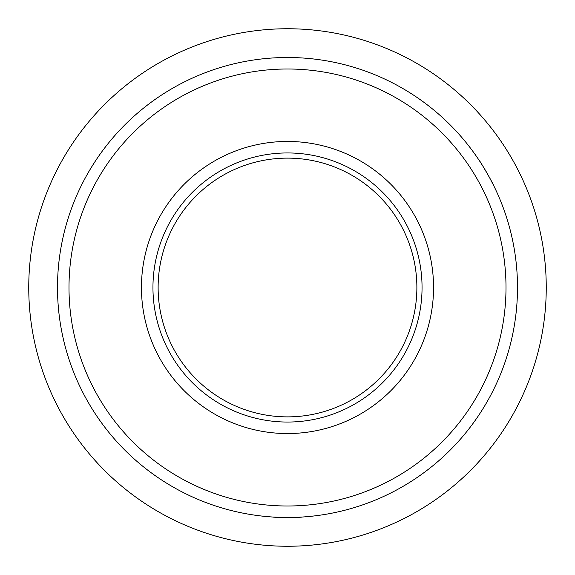 <?xml version="1.0" encoding="UTF-8"?>
<svg xmlns="http://www.w3.org/2000/svg" width="575" height="575" viewBox="0 0 575 575"><rect width="100%" height="100%" fill="white"/><g stroke="black" fill="none" stroke-linecap="round" stroke-linejoin="round"><path stroke-width="0.86" d="M489.347 177.237L493.487 185.172C494.356 185.711 479.097 159.275 479.112 160.274L481.21 163.501M82.009 184.187L83.26 181.743M91.087 167.821L95.888 160.274M282.066 517.435L273.125 517.047C272.219 517.536 302.745 517.543 301.875 517.047L298.03 517.256M28.75 287.5A258.75 258.75 0 0 1 287.5 28.75A258.75 258.75 0 0 1 546.25 287.5A258.75 258.75 0 0 1 287.5 546.25A258.75 258.75 0 0 1 28.75 287.5M422.05 287.5A134.55 134.55 0 0 0 287.5 152.95A134.55 134.55 0 0 0 152.95 287.5A134.55 134.55 0 0 0 287.5 422.05A134.55 134.55 0 0 0 422.05 287.5M433.55 287.5A146.05 146.05 0 0 0 287.5 141.45A146.05 146.05 0 0 0 141.45 287.5A146.05 146.05 0 0 0 287.5 433.55A146.05 146.05 0 0 0 433.55 287.5M158.125 287.5A129.375 129.375 0 0 0 287.5 416.875A129.375 129.375 0 0 0 416.875 287.5A129.375 129.375 0 0 0 287.5 158.125A129.375 129.375 0 0 0 158.125 287.5M517.5 287.5A230 230 0 0 1 287.5 517.5A230 230 0 0 1 57.5 287.5A230 230 0 0 1 287.5 57.5A230 230 0 0 1 517.5 287.5M69 287.5A218.5 218.5 0 0 0 287.5 506A218.5 218.5 0 0 0 506 287.5A218.5 218.5 0 0 0 287.5 69A218.5 218.5 0 0 0 69 287.5"/></g></svg>
